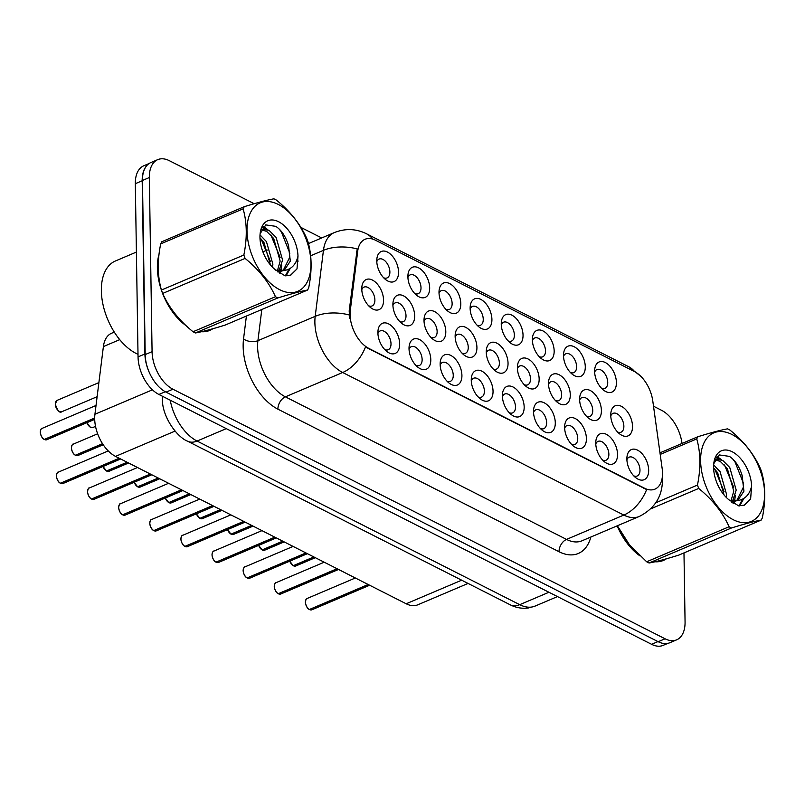 <?xml version="1.0" encoding="UTF-8"?>
<svg xmlns="http://www.w3.org/2000/svg" width="805" height="805" viewBox="0 0 805 805"><rect width="100%" height="100%" fill="white"/><g stroke="black" fill="none" stroke-linecap="round" stroke-linejoin="round"><path stroke-width="1.21" d="M594.623 371.507A16.372 9.58 -113 0 1 594.724 369.294A16.372 9.58 -113 0 1 606.145 362.995A16.372 9.58 -113 0 1 616.409 382.556A16.372 9.58 -113 0 1 603.589 390.163A16.372 9.58 -113 0 1 594.623 371.507M601.476 388.231A10.234 5.987 67 0 0 604.927 388.392A10.234 5.987 67 0 0 607.735 382.425A10.234 5.987 67 0 0 603.961 372.534A10.234 5.987 67 0 0 596.928 369.555A10.234 5.987 67 0 0 594.643 372.162M501.253 324.163A16.372 9.58 -113 0 1 501.354 321.95A16.372 9.58 -113 0 1 512.775 315.651A16.372 9.58 -113 0 1 523.039 335.202A16.372 9.58 -113 0 1 510.229 342.819A16.372 9.58 -113 0 1 501.253 324.163M508.106 340.887A10.234 5.987 67 0 0 511.567 341.048A10.234 5.987 67 0 0 514.375 335.081A10.234 5.987 67 0 0 510.591 325.19A10.234 5.987 67 0 0 503.558 322.211A10.234 5.987 67 0 0 501.274 324.818M470.13 308.375A16.372 9.58 -113 0 1 470.231 306.162A16.372 9.58 -113 0 1 481.652 299.873A16.372 9.58 -113 0 1 491.915 319.424A16.372 9.58 -113 0 1 479.106 327.041A16.372 9.58 -113 0 1 470.13 308.375M476.983 325.099A10.234 5.987 67 0 0 480.444 325.26A10.234 5.987 67 0 0 483.252 319.303A10.234 5.987 67 0 0 479.468 309.412A10.234 5.987 67 0 0 472.444 306.433A10.234 5.987 67 0 0 470.15 309.029M439.007 292.597A16.372 9.58 -113 0 1 439.107 290.384A16.372 9.58 -113 0 1 450.538 284.084A16.372 9.58 -113 0 1 460.792 303.636A16.372 9.58 -113 0 1 447.983 311.253A16.372 9.58 -113 0 1 439.007 292.597M445.859 309.321A10.234 5.987 67 0 0 449.321 309.482A10.234 5.987 67 0 0 452.128 303.515A10.234 5.987 67 0 0 448.345 293.624A10.234 5.987 67 0 0 441.321 290.645A10.234 5.987 67 0 0 439.037 293.251M532.377 339.941A16.372 9.58 -113 0 1 532.477 337.728A16.372 9.58 -113 0 1 543.898 331.439A16.372 9.58 -113 0 1 554.162 350.99A16.372 9.58 -113 0 1 541.352 358.597A16.372 9.58 -113 0 1 532.377 339.941M539.229 356.665A10.234 5.987 67 0 0 542.691 356.826A10.234 5.987 67 0 0 545.498 350.859A10.234 5.987 67 0 0 541.715 340.978A10.234 5.987 67 0 0 534.681 337.999A10.234 5.987 67 0 0 532.397 340.596M563.5 355.719A16.372 9.58 -113 0 1 563.601 353.516A16.372 9.58 -113 0 1 575.022 347.217A16.372 9.58 -113 0 1 585.285 366.768A16.372 9.58 -113 0 1 572.466 374.385A16.372 9.58 -113 0 1 563.5 355.719M570.353 372.453A10.234 5.987 67 0 0 573.814 372.614A10.234 5.987 67 0 0 576.611 366.647A10.234 5.987 67 0 0 572.838 356.756A10.234 5.987 67 0 0 565.804 353.777A10.234 5.987 67 0 0 563.52 356.384M407.894 276.809A16.372 9.58 -113 0 1 407.984 274.596A16.372 9.58 -113 0 1 419.415 268.307A16.372 9.58 -113 0 1 429.669 287.858A16.372 9.58 -113 0 1 416.859 295.475A16.372 9.58 -113 0 1 407.894 276.809M414.736 293.533A10.234 5.987 67 0 0 418.198 293.694A10.234 5.987 67 0 0 421.005 287.737A10.234 5.987 67 0 0 417.221 277.846A10.234 5.987 67 0 0 410.198 274.867A10.234 5.987 67 0 0 407.914 277.473M376.77 261.031A16.372 9.58 -113 0 1 376.871 258.818A16.372 9.58 -113 0 1 388.292 252.529A16.372 9.58 -113 0 1 398.545 272.08A16.372 9.58 -113 0 1 385.736 279.687A16.372 9.58 -113 0 1 376.77 261.031M383.613 277.755A10.234 5.987 67 0 0 387.074 277.916A10.234 5.987 67 0 0 389.882 271.949A10.234 5.987 67 0 0 386.108 262.058A10.234 5.987 67 0 0 379.075 259.079A10.234 5.987 67 0 0 376.79 261.685M610.743 415.31A16.372 9.58 -113 0 1 610.844 413.096A16.372 9.58 -113 0 1 622.265 406.807A16.372 9.58 -113 0 1 632.529 426.358A16.372 9.58 -113 0 1 619.719 433.965A16.372 9.58 -113 0 1 610.743 415.31M617.596 432.033A10.234 5.987 67 0 0 621.058 432.194A10.234 5.987 67 0 0 623.865 426.227A10.234 5.987 67 0 0 620.081 416.336A10.234 5.987 67 0 0 613.058 413.357A10.234 5.987 67 0 0 610.764 415.964M579.62 399.522A16.372 9.58 -113 0 1 579.721 397.318A16.372 9.58 -113 0 1 591.152 391.019A16.372 9.58 -113 0 1 601.405 410.57A16.372 9.58 -113 0 1 588.596 418.187A16.372 9.58 -113 0 1 579.62 399.522M586.473 416.255A10.234 5.987 67 0 0 589.934 416.416A10.234 5.987 67 0 0 592.742 410.449A10.234 5.987 67 0 0 588.958 400.558A10.234 5.987 67 0 0 581.935 397.579A10.234 5.987 67 0 0 579.65 400.186M486.26 352.177A16.372 9.58 -113 0 1 486.361 349.964A16.372 9.58 -113 0 1 497.782 343.675A16.372 9.58 -113 0 1 508.046 363.226A16.372 9.58 -113 0 1 495.226 370.843A16.372 9.58 -113 0 1 486.26 352.177M493.113 368.901A10.234 5.987 67 0 0 496.564 369.062A10.234 5.987 67 0 0 499.372 363.105A10.234 5.987 67 0 0 495.598 353.214A10.234 5.987 67 0 0 488.565 350.235A10.234 5.987 67 0 0 486.28 352.832M548.507 383.744A16.372 9.58 -113 0 1 548.597 381.53A16.372 9.58 -113 0 1 560.028 375.241A16.372 9.58 -113 0 1 570.282 394.792A16.372 9.58 -113 0 1 557.473 402.399A16.372 9.58 -113 0 1 548.507 383.744M555.349 400.467A10.234 5.987 67 0 0 558.811 400.628A10.234 5.987 67 0 0 561.618 394.661A10.234 5.987 67 0 0 557.835 384.78A10.234 5.987 67 0 0 550.811 381.801A10.234 5.987 67 0 0 548.527 384.398M517.384 367.966A16.372 9.58 -113 0 1 517.484 365.752A16.372 9.58 -113 0 1 528.905 359.453A16.372 9.58 -113 0 1 539.159 379.004A16.372 9.58 -113 0 1 526.349 386.621A16.372 9.58 -113 0 1 517.384 367.966M524.226 384.689A10.234 5.987 67 0 0 527.688 384.85A10.234 5.987 67 0 0 530.495 378.883A10.234 5.987 67 0 0 526.722 368.992A10.234 5.987 67 0 0 519.688 366.013A10.234 5.987 67 0 0 517.404 368.62M392.89 304.833A16.372 9.58 -113 0 1 392.991 302.62A16.372 9.58 -113 0 1 404.412 296.331A16.372 9.58 -113 0 1 414.676 315.882A16.372 9.58 -113 0 1 401.866 323.489A16.372 9.58 -113 0 1 392.89 304.833M399.743 321.557A10.234 5.987 67 0 0 403.204 321.718A10.234 5.987 67 0 0 406.012 315.751A10.234 5.987 67 0 0 402.228 305.87A10.234 5.987 67 0 0 395.195 302.881A10.234 5.987 67 0 0 392.91 305.487M424.014 320.611A16.372 9.58 -113 0 1 424.114 318.398A16.372 9.58 -113 0 1 435.535 312.109A16.372 9.58 -113 0 1 445.799 331.66A16.372 9.58 -113 0 1 432.989 339.277A16.372 9.58 -113 0 1 424.014 320.611M430.866 337.335A10.234 5.987 67 0 0 434.328 337.496A10.234 5.987 67 0 0 437.135 331.539A10.234 5.987 67 0 0 433.352 321.648A10.234 5.987 67 0 0 426.318 318.669A10.234 5.987 67 0 0 424.034 321.276M455.137 336.399A16.372 9.58 -113 0 1 455.238 334.186A16.372 9.58 -113 0 1 466.659 327.887A16.372 9.58 -113 0 1 476.922 347.438A16.372 9.58 -113 0 1 464.103 355.055A16.372 9.58 -113 0 1 455.137 336.399M461.99 353.123A10.234 5.987 67 0 0 465.451 353.284A10.234 5.987 67 0 0 468.248 347.317A10.234 5.987 67 0 0 464.475 337.426A10.234 5.987 67 0 0 457.441 334.447A10.234 5.987 67 0 0 455.157 337.053M361.767 289.045A16.372 9.58 -113 0 1 361.868 286.842A16.372 9.58 -113 0 1 373.289 280.543A16.372 9.58 -113 0 1 383.552 300.094A16.372 9.58 -113 0 1 370.743 307.711A16.372 9.58 -113 0 1 361.767 289.045M368.62 305.779A10.234 5.987 67 0 0 372.081 305.94A10.234 5.987 67 0 0 374.889 299.973A10.234 5.987 67 0 0 371.105 290.082A10.234 5.987 67 0 0 364.081 287.103A10.234 5.987 67 0 0 361.787 289.709M409.021 348.635A16.372 9.58 -113 0 1 409.121 346.422A16.372 9.58 -113 0 1 420.542 340.133A16.372 9.58 -113 0 1 430.796 359.684A16.372 9.58 -113 0 1 417.986 367.291A16.372 9.58 -113 0 1 409.021 348.635M415.863 365.359A10.234 5.987 67 0 0 419.325 365.52A10.234 5.987 67 0 0 422.132 359.553A10.234 5.987 67 0 0 418.359 349.672A10.234 5.987 67 0 0 411.325 346.683A10.234 5.987 67 0 0 409.041 349.29M440.144 364.413A16.372 9.58 -113 0 1 440.234 362.2A16.372 9.58 -113 0 1 451.665 355.911A16.372 9.58 -113 0 1 461.919 375.462A16.372 9.58 -113 0 1 449.11 383.079A16.372 9.58 -113 0 1 440.144 364.413M446.986 381.137A10.234 5.987 67 0 0 450.448 381.298A10.234 5.987 67 0 0 453.255 375.341A10.234 5.987 67 0 0 449.472 365.45A10.234 5.987 67 0 0 442.448 362.471A10.234 5.987 67 0 0 440.164 365.078M471.257 380.202A16.372 9.58 -113 0 1 471.358 377.988A16.372 9.58 -113 0 1 482.789 371.689A16.372 9.58 -113 0 1 493.042 391.24A16.372 9.58 -113 0 1 480.233 398.857A16.372 9.58 -113 0 1 471.257 380.202M478.11 396.925A10.234 5.987 67 0 0 481.571 397.086A10.234 5.987 67 0 0 484.379 391.119A10.234 5.987 67 0 0 480.595 381.228A10.234 5.987 67 0 0 473.571 378.249A10.234 5.987 67 0 0 471.287 380.856M502.38 395.98A16.372 9.58 -113 0 1 502.481 393.766A16.372 9.58 -113 0 1 513.902 387.477A16.372 9.58 -113 0 1 524.166 407.028A16.372 9.58 -113 0 1 511.356 414.645A16.372 9.58 -113 0 1 502.38 395.98M509.233 412.703A10.234 5.987 67 0 0 512.694 412.864A10.234 5.987 67 0 0 515.502 406.907A10.234 5.987 67 0 0 511.718 397.016A10.234 5.987 67 0 0 504.695 394.037A10.234 5.987 67 0 0 502.401 396.634M533.504 411.768A16.372 9.58 -113 0 1 533.604 409.554A16.372 9.58 -113 0 1 545.025 403.255A16.372 9.58 -113 0 1 555.289 422.806A16.372 9.58 -113 0 1 542.479 430.423A16.372 9.58 -113 0 1 533.504 411.768M540.356 428.491A10.234 5.987 67 0 0 543.818 428.652A10.234 5.987 67 0 0 546.625 422.685A10.234 5.987 67 0 0 542.842 412.794A10.234 5.987 67 0 0 535.808 409.815A10.234 5.987 67 0 0 533.524 412.422M564.627 427.546A16.372 9.58 -113 0 1 564.728 425.332A16.372 9.58 -113 0 1 576.149 419.043A16.372 9.58 -113 0 1 586.412 438.594A16.372 9.58 -113 0 1 573.603 446.201A16.372 9.58 -113 0 1 564.627 427.546M571.48 444.269A10.234 5.987 67 0 0 574.941 444.43A10.234 5.987 67 0 0 577.749 438.463A10.234 5.987 67 0 0 573.965 428.582A10.234 5.987 67 0 0 566.931 425.603A10.234 5.987 67 0 0 564.647 428.2M595.75 443.324A16.372 9.58 -113 0 1 595.851 441.12A16.372 9.58 -113 0 1 607.272 434.821A16.372 9.58 -113 0 1 617.536 454.372A16.372 9.58 -113 0 1 604.716 461.99A16.372 9.58 -113 0 1 595.75 443.324M602.603 460.058A10.234 5.987 67 0 0 606.064 460.219A10.234 5.987 67 0 0 608.862 454.251A10.234 5.987 67 0 0 605.088 444.36A10.234 5.987 67 0 0 598.055 441.382A10.234 5.987 67 0 0 595.77 443.988M626.874 459.112A16.372 9.58 -113 0 1 626.974 456.898A16.372 9.58 -113 0 1 638.395 450.609A16.372 9.58 -113 0 1 648.659 470.16A16.372 9.58 -113 0 1 635.839 477.768A16.372 9.58 -113 0 1 626.874 459.112M633.726 475.836A10.234 5.987 67 0 0 637.178 475.997A10.234 5.987 67 0 0 639.985 470.029A10.234 5.987 67 0 0 636.212 460.148A10.234 5.987 67 0 0 629.178 457.16A10.234 5.987 67 0 0 626.894 459.766M377.897 332.847A16.372 9.58 -113 0 1 377.998 330.644A16.372 9.58 -113 0 1 389.419 324.345A16.372 9.58 -113 0 1 399.683 343.896A16.372 9.58 -113 0 1 386.863 351.513A16.372 9.58 -113 0 1 377.897 332.847M384.75 349.581A10.234 5.987 67 0 0 388.211 349.742A10.234 5.987 67 0 0 391.009 343.775A10.234 5.987 67 0 0 387.235 333.884A10.234 5.987 67 0 0 380.202 330.905A10.234 5.987 67 0 0 377.917 333.512M662.173 468.651A27.622 16.16 -113 0 1 662.515 473.048A27.622 16.16 -113 0 1 654.938 489.148A27.622 16.16 -113 0 1 644.523 488.212L368.831 348.404A27.622 16.16 -113 0 1 350.286 310.489L357.692 251.271A27.622 16.16 -113 0 1 365.047 239.276A27.622 16.16 -113 0 1 375.472 240.222L634.35 371.497A27.622 16.16 -113 0 1 652.775 400.91L662.173 468.651M468.077 583.434L417.765 604.817A30.691 17.952 -113 0 1 406.183 603.77L115.548 456.385A30.691 17.952 -113 0 1 94.93 414.253L103.392 346.583A30.691 17.952 -113 0 1 111.573 333.25L114.3 332.093M159.028 254.279A49.628 29.03 67 0 0 157.378 267.974A49.628 29.03 67 0 0 186.146 325.713M662.314 477.113L662.455 479.961C662.354 496.484 654.616 508.649 639.25 516.468A40.924 23.939 -113 0 1 623.815 515.069A35.812 23.848 -63.1 0 0 646.626 489.581L365.49 347.015A35.812 23.848 116.9 0 1 342.678 372.504A40.924 23.939 -113 0 1 314.876 322.423A40.924 23.939 -113 0 1 315.198 316.335L323.449 250.345A40.924 23.939 -113 0 1 334.347 232.575L308.436 243.593M254.189 203.715L169.332 160.688A30.691 17.952 67 0 0 157.75 159.642L150.877 162.56A30.691 17.952 67 0 0 142.465 180.461L145.192 354.572A30.691 17.952 67 0 0 166.041 392.136L658.198 641.706A30.691 17.952 67 0 0 669.78 642.752L676.653 639.834A30.691 17.952 67 0 0 685.065 621.933L683.978 552.894M349.712 318.599L349.179 310.961L357.209 248.906A35.812 20.467 -172.9 0 0 323.449 250.345L310.639 255.789M617.183 525.836A49.628 29.03 67 0 0 639.774 555.752M655.029 561.769A49.628 29.03 67 0 0 663.421 560.431A49.628 29.03 67 0 0 666.389 558.801M201.411 331.73A49.628 29.03 67 0 0 209.793 330.392A49.628 29.03 67 0 0 212.772 328.762M157.75 159.642A30.691 17.952 67 0 0 149.338 177.533L152.075 351.654A30.691 17.952 67 0 0 172.914 389.207L665.071 638.788A30.691 17.952 67 0 0 676.653 639.834M682.016 443.475A30.691 17.952 67 0 0 661.479 410.258L653.509 406.213M321.698 237.958L300.889 227.402M206.613 331.388A49.628 29.03 67 0 0 207.318 330.885M660.241 561.427A49.628 29.03 67 0 0 660.935 560.924M149.126 163.506L143.743 165.8A30.691 17.952 67 0 0 135.321 183.691L138.047 356.897A30.691 17.952 67 0 0 158.897 394.46L651.587 644.312A30.691 17.952 67 0 0 663.169 645.358L667.888 643.356M146.54 165.89A30.691 17.952 67 0 0 142.193 180.773L144.92 353.979A30.691 17.952 67 0 0 149.8 373.54M60.335 483.221C58.322 482.245 57.004 479.8 56.37 475.876C57.004 472.998 57.588 471.78 58.131 472.223A6.138 3.592 67 0 0 56.441 475.805A6.138 3.592 67 0 0 60.435 483.221L60.284 483.111M60.627 483.141L119.573 458.427M60.435 483.221L119.21 458.246M44.215 439.419C42.202 438.443 40.884 435.998 40.25 432.074C40.874 429.196 41.458 427.978 42.001 428.421A6.138 3.592 67 0 0 40.32 432.003A6.138 3.592 67 0 0 44.305 439.419L44.164 439.339M44.496 439.339L94.688 418.338M44.305 439.419L94.688 418.006M618.119 527.255A49.115 28.728 67 0 0 637.5 553.578M656.93 561.316A49.115 28.728 67 0 0 663.219 559.958A49.115 28.728 67 0 0 664.558 559.314M731.936 434.479A48.089 28.135 67 0 0 700.612 460.883A48.089 28.135 67 0 0 733.275 519.728A48.089 28.135 67 0 0 764.599 493.324A48.089 28.135 67 0 0 731.936 434.479M617.375 525.756L629.47 544.824L646.667 561.779A55.253 32.321 67 0 0 647.864 562.413A55.253 32.321 67 0 0 649.072 562.997C655.22 561.96 665.101 559.334 678.716 555.138L761.138 520.111A55.253 32.321 67 0 0 762.305 517.937C765.756 500.941 765.515 485.556 761.58 471.77A55.253 32.321 67 0 0 760.333 468.379C753.862 453.99 743.74 441.231 729.954 430.081A55.253 32.321 67 0 0 728.746 429.447A55.253 32.321 67 0 0 727.549 428.864C721.32 429.92 711.439 432.547 697.895 436.723A55.253 32.321 67 0 0 696.738 438.896L660.201 454.423M655.813 502.763L697.462 485.063C700.924 468.057 700.682 452.672 696.738 438.896M697.462 485.063A55.253 32.321 67 0 0 698.71 488.444L650.732 508.841M646.667 561.779L729.088 526.752C722.699 512.463 712.576 499.694 698.71 488.444M729.088 526.752A55.253 32.321 67 0 0 730.286 527.386A55.253 32.321 67 0 0 731.493 527.969L649.072 562.997M726.16 497.299L726.502 494.21L720.052 471.619L713.643 464.948M724.087 495.015L717.627 472.646L713.602 467.896M732.6 500.982L736.203 490.084L729.753 467.494L722.739 460.43L715.323 459.061M731.061 500.73L733.778 491.11L727.328 468.53L720.314 461.456L714.981 459.756M729.471 500.297L737.873 500.277L743.951 491.141L741.969 475.02C739.232 466.367 735.046 460.148 729.4 456.375L719.378 454.946L713.804 463.67M731.554 502.079L737.038 500.64M736.746 500.67L743.468 486.995L742.17 475.624M732.208 451.766A28.588 16.724 67 0 0 713.763 463.6A28.588 16.724 67 0 0 729.008 499.855L738.668 505.862L744.504 505.107L750.632 498.929L751.608 486.2A28.588 16.724 67 0 0 732.208 451.766M751.608 486.2C749.495 495.065 744.555 499.875 736.796 500.65M659.979 452.843L697.895 436.723M761.138 520.111C754.999 521.147 745.118 523.763 731.493 527.969M724.047 491.523L714.8 469.104M732.952 503.095L733.285 501.928M733.496 501.042L733.868 499.06M733.747 487.407L724.5 464.978M718.553 458.81L716.45 457.321M738.96 505.892L742.592 499.15M743.448 483.312L735.035 462L732.822 459.142M744.142 505.248L750.632 498.929M733.798 503.648L734.422 501.666M734.593 501.022L735.408 495.196M721.441 459.725L717.175 456.516M739.664 505.943L743.87 498.426M158.716 257.127A49.115 28.728 67 0 0 157.71 268.146A49.115 28.728 67 0 0 160.265 285.362M164.492 297.216A49.115 28.728 67 0 0 183.882 323.54M203.303 331.278A49.115 28.728 67 0 0 209.602 329.919A49.115 28.728 67 0 0 210.94 329.275M136.397 252.076L115.387 261.001A51.158 29.926 67 0 0 101.36 290.826A51.158 29.926 67 0 0 138.007 354.321M278.309 204.45A48.089 28.135 67 0 0 246.994 230.844A48.089 28.135 67 0 0 279.657 289.689A48.089 28.135 67 0 0 310.972 263.295A48.089 28.135 67 0 0 278.309 204.45M275.129 199.409A55.253 32.321 67 0 0 273.921 198.825C267.693 199.882 257.811 202.508 244.277 206.684A55.253 32.321 67 0 0 243.11 208.857L160.698 243.885C157.237 260.8 157.478 276.196 161.423 290.052A55.253 32.321 67 0 0 162.67 293.443C169.05 307.721 179.173 320.491 193.039 331.741A55.253 32.321 67 0 0 194.246 332.374A55.253 32.321 67 0 0 195.444 332.958C201.592 331.922 211.474 329.295 225.098 325.099L307.52 290.072A55.253 32.321 67 0 0 308.677 287.898C312.139 270.903 311.887 255.517 307.953 241.731A55.253 32.321 67 0 0 306.705 238.35C300.235 223.951 290.112 211.192 276.336 200.043A55.253 32.321 67 0 0 275.129 199.409M161.423 290.052L243.845 255.024C247.296 238.018 247.055 222.633 243.11 208.857M243.845 255.024A55.253 32.321 67 0 0 245.092 258.415L162.67 293.443M193.039 331.741L275.461 296.713C269.071 282.424 258.948 269.655 245.092 258.415M275.461 296.713A55.253 32.321 67 0 0 276.668 297.347A55.253 32.321 67 0 0 277.866 297.93L195.444 332.958M244.277 206.684L161.855 241.711A55.253 32.321 67 0 0 160.698 243.885M272.533 267.26L272.875 264.171L266.425 241.581L260.025 234.909M270.46 264.976L264 242.607L259.975 237.857M278.973 270.943L282.575 260.045L276.125 237.455L269.112 230.391L261.695 229.023M277.433 270.691L280.15 261.072L273.7 238.491L266.686 231.427L261.353 229.717M275.843 270.259L284.256 270.239L290.333 261.102L288.341 244.982C285.604 236.328 281.418 230.109 275.783 226.336L265.761 224.907L260.186 233.631M277.926 272.04L283.42 270.601M283.119 270.631L289.85 256.956L288.542 245.585M278.58 221.727A28.588 16.724 67 0 0 260.136 233.561A28.588 16.724 67 0 0 275.38 269.816L285.05 275.823L290.887 275.069L297.005 268.89L297.991 256.161A28.588 16.724 67 0 0 278.58 221.727M297.991 256.161C295.868 265.026 290.937 269.846 283.169 270.611M307.52 290.072C301.372 291.108 291.491 293.724 277.866 297.93M270.42 261.484L261.172 239.065M279.325 273.056L279.657 271.889M279.868 271.003L280.241 269.021M280.12 257.369L270.872 234.939M264.936 228.771L262.822 227.282M285.342 275.853L288.965 269.112M289.82 253.273L281.418 231.961L279.194 229.103M290.525 275.209L297.005 268.89M280.18 273.609L280.804 271.627M280.965 270.983L281.78 265.157M267.813 229.687L263.547 226.477M286.037 275.904L290.243 268.387M91.458 499.009C89.446 498.033 88.127 495.578 87.493 491.664C88.117 488.786 88.701 487.568 89.244 488.011A6.138 3.592 67 0 0 87.564 491.593A6.138 3.592 67 0 0 91.559 499.009L91.408 498.889M91.75 498.929L150.686 474.205M91.559 499.009L150.334 474.024M122.581 514.787C120.569 513.811 119.251 511.366 118.617 507.442C119.241 504.564 119.824 503.346 120.368 503.789A6.138 3.592 67 0 0 118.687 507.371A6.138 3.592 67 0 0 122.682 514.787L122.531 514.697M122.863 514.707L181.809 489.993M122.682 514.787L181.457 489.812M153.705 530.565C151.692 529.599 150.374 527.144 149.74 523.23C150.364 520.342 150.948 519.124 151.491 519.577A6.138 3.592 67 0 0 149.811 523.149A6.138 3.592 67 0 0 153.805 530.565L153.654 530.485M153.986 530.495L212.933 505.771M153.805 530.565L212.58 505.59M184.828 546.354C182.816 545.377 181.497 542.932 180.863 539.008C181.487 536.13 182.071 534.912 182.614 535.355A6.138 3.592 67 0 0 180.934 538.937A6.138 3.592 67 0 0 184.919 546.354L184.778 546.263M185.11 546.273L244.056 521.56M184.919 546.354L243.704 521.378M75.338 455.207C73.325 454.231 72.007 451.776 71.373 447.862C71.997 444.984 72.581 443.766 73.124 444.209A6.138 3.592 67 0 0 71.444 447.791A6.138 3.592 67 0 0 75.428 455.207L75.288 455.117M75.62 455.127L102.688 443.947M75.428 455.207L102.527 443.686M105.858 470.512A5.937 3.472 -113 0 1 103.07 466.467A6.138 3.592 67 0 0 106.552 470.985L106.401 470.895M106.743 470.905L127.462 462.432M106.552 470.985L127.11 462.251M134.234 482.235A6.138 3.592 67 0 0 137.675 486.763L137.524 486.683M137.866 486.693L158.585 478.21M137.675 486.763L158.233 478.029M165.357 498.013A6.138 3.592 67 0 0 168.798 502.551L168.648 502.461M168.99 502.471L189.708 493.998M168.798 502.551L189.356 493.817M215.951 562.132C213.939 561.155 212.621 558.71 211.987 554.786C212.611 551.908 213.194 550.69 213.738 551.143A6.138 3.592 67 0 0 212.057 554.715A6.138 3.592 67 0 0 216.042 562.132L215.901 562.051M216.233 562.051L275.179 537.338M216.042 562.132L274.817 537.156M247.065 577.92C245.062 576.944 243.734 574.498 243.11 570.574C243.734 567.696 244.318 566.479 244.861 566.921A6.138 3.592 67 0 0 243.18 570.504A6.138 3.592 67 0 0 247.165 577.92L247.014 577.829M247.356 577.839L306.303 553.115M247.165 577.92L305.94 552.934M278.188 593.698C276.185 592.721 274.857 590.276 274.233 586.352C274.857 583.474 275.441 582.257 275.984 582.699A6.138 3.592 67 0 0 274.294 586.282A6.138 3.592 67 0 0 278.288 593.698L278.138 593.587M278.48 593.617L337.426 568.904M278.288 593.698L337.064 568.722M309.311 609.486C307.299 608.51 305.981 606.054 305.347 602.14C305.97 599.262 306.564 598.045 307.108 598.487A6.138 3.592 67 0 0 305.417 602.07A6.138 3.592 67 0 0 309.412 609.486L309.261 609.365M309.603 609.405L368.539 584.682M309.412 609.486L368.187 584.5M196.48 513.801A6.138 3.592 67 0 0 199.922 518.329L199.771 518.249M200.113 518.249L220.832 509.776M199.922 518.329L220.479 509.595M227.594 529.579A6.138 3.592 67 0 0 231.045 534.117L230.894 534.027M231.226 534.037L251.955 525.564M231.045 534.117L251.603 525.383M258.717 545.367A6.138 3.592 67 0 0 262.168 549.896L262.017 549.815M262.35 549.815L283.078 541.342M262.168 549.896L282.716 541.161M289.84 561.145A6.138 3.592 67 0 0 293.282 565.684L293.141 565.593M293.473 565.603L314.202 557.12M293.282 565.684L313.839 556.939M368.831 348.404L368.086 348.726M350.286 310.489L349.179 310.961M357.692 251.271L356.585 251.744M644.523 488.212L643.769 488.534M461.678 580.194L406.183 603.77M119.734 339.64L103.392 346.583M152.437 389.821L94.93 414.253M175.027 431.108L115.548 456.385M590.85 537.026A51.158 29.926 -113 0 1 559.032 551.727L277.906 409.161A10.234 6.812 116.9 0 1 285.393 396.845L566.529 539.41A40.924 23.939 67 0 0 581.965 540.809L639.25 516.468M277.906 409.161A51.158 29.926 -113 0 1 243.15 346.563A51.158 29.926 -113 0 1 243.543 338.945L246.411 316.033M349.159 314.946A35.812 20.467 -172.9 0 0 315.198 316.335L257.912 340.676A40.924 23.939 67 0 0 257.6 346.764A40.924 23.939 67 0 0 285.393 396.845L342.678 372.504L623.815 515.069L566.529 539.41A10.234 6.812 116.9 0 0 559.032 551.727M372.544 239.045A35.812 23.848 -63.1 0 0 366.486 233.772C356.072 228.64 345.355 228.248 334.347 232.575M366.486 233.772L628.896 366.839A35.812 23.848 116.9 0 1 634.582 371.618M262.963 252.046A51.158 29.926 -113 0 1 267.33 250.073M172.914 389.207L166.041 392.136M152.075 351.654L145.192 354.572M665.071 638.788L658.198 641.706M149.338 177.533L142.465 180.461M298.222 261.072L295.918 262.048M278.027 269.655L276.276 270.389M261.816 309.492L257.912 340.676A10.234 5.846 7.1 0 1 243.543 338.945M170.227 400.206A40.924 23.939 67 0 0 197.064 441.049L519.728 604.676A40.924 23.939 67 0 0 535.164 606.064L528.462 607.956C522.123 608.822 516.025 607.765 510.179 604.786L187.525 441.17A20.467 13.625 116.9 0 0 197.064 441.049L226.286 428.632M548.94 592.259L519.728 604.676A20.467 13.625 116.9 0 1 510.179 604.786M651.587 644.312L657.977 641.595M158.897 394.46L165.307 391.733M138.047 356.897L144.92 353.979M135.321 183.691L142.193 180.773M56.431 475.815A5.937 3.472 -113 0 1 56.471 475.061M59.741 482.759A5.937 3.472 -113 0 1 56.431 475.936M60.788 483.403A6.138 3.592 67 0 0 62.931 483.523L120.68 458.991M40.3 432.013A5.937 3.472 -113 0 1 40.351 431.259M43.621 438.956A5.937 3.472 -113 0 1 40.3 432.134M44.667 439.6A6.138 3.592 67 0 0 46.801 439.721L94.708 419.365M55.314 403.989A6.138 3.592 67 0 0 57.588 409.916A6.138 3.592 67 0 0 61.804 411.707C59.781 413.398 57.598 410.842 55.243 404.06L56.994 400.407A6.138 3.592 67 0 0 55.314 403.989A5.937 3.472 -113 0 1 55.344 403.235M58.614 410.932A5.937 3.472 -113 0 1 55.304 404.12M87.544 491.593A5.937 3.472 -113 0 1 87.594 490.839M90.864 498.537A5.937 3.472 -113 0 1 87.554 491.724M91.911 499.191A6.138 3.592 67 0 0 94.054 499.311L151.793 474.769M118.667 507.381A5.937 3.472 -113 0 1 118.717 506.627M121.988 514.315A5.937 3.472 -113 0 1 118.667 507.502M123.034 514.969A6.138 3.592 67 0 0 125.178 515.089L182.916 490.547M149.79 523.159A5.937 3.472 -113 0 1 149.841 522.405M153.111 530.103A5.937 3.472 -113 0 1 149.79 523.29M154.157 530.747A6.138 3.592 67 0 0 156.291 530.877L214.039 506.335M180.914 538.948A5.937 3.472 -113 0 1 180.964 538.193M184.234 545.881A5.937 3.472 -113 0 1 180.914 539.068M185.281 546.535A6.138 3.592 67 0 0 187.414 546.655L245.163 522.113M86.99 422.645A6.138 3.592 67 0 0 92.927 427.485L90.08 427.032L86.91 422.685M89.737 426.71A5.937 3.472 -113 0 1 86.94 422.665M71.424 447.791A5.937 3.472 -113 0 1 71.474 447.037M74.744 454.734A5.937 3.472 -113 0 1 71.424 447.922M75.791 455.389A6.138 3.592 67 0 0 77.924 455.509L103.221 444.752M106.914 471.167A6.138 3.592 67 0 0 109.047 471.287L128.579 462.996M136.981 486.3A5.937 3.472 -113 0 1 134.194 482.255M138.027 486.945A6.138 3.592 67 0 0 140.171 487.075L159.692 478.774M168.104 502.079A5.937 3.472 -113 0 1 165.317 498.033M169.151 502.733A6.138 3.592 67 0 0 171.294 502.853L190.815 494.562M212.037 554.726A5.937 3.472 -113 0 1 212.087 553.971M215.358 561.669A5.937 3.472 -113 0 1 212.037 554.856M216.404 562.313A6.138 3.592 67 0 0 218.537 562.443L276.286 537.901M243.16 570.514A5.937 3.472 -113 0 1 243.201 569.749M246.471 577.447A5.937 3.472 -113 0 1 243.16 570.634M247.527 578.101A6.138 3.592 67 0 0 249.661 578.221L307.409 553.679M274.284 586.292A5.937 3.472 -113 0 1 274.324 585.537M277.594 593.235A5.937 3.472 -113 0 1 274.284 586.412M278.641 593.879A6.138 3.592 67 0 0 280.784 593.999L338.533 569.467M305.407 602.07A5.937 3.472 -113 0 1 305.447 601.315M308.718 609.013A5.937 3.472 -113 0 1 305.407 602.2M309.764 609.667A6.138 3.592 67 0 0 311.907 609.788L369.656 585.245M199.227 517.867A5.937 3.472 -113 0 1 196.43 513.811M200.274 518.511A6.138 3.592 67 0 0 202.417 518.641L221.939 510.34M230.351 533.645A5.937 3.472 -113 0 1 227.553 529.599M231.397 534.299A6.138 3.592 67 0 0 233.541 534.419L253.062 526.118M261.474 549.433A5.937 3.472 -113 0 1 258.677 545.377L262.068 549.896M262.521 550.077A6.138 3.592 67 0 0 264.654 550.197L284.185 541.906M292.597 565.211A5.937 3.472 -113 0 1 289.8 561.165M293.644 565.865A6.138 3.592 67 0 0 295.777 565.985L315.308 557.684M628.896 366.839L641.585 376.921L643.215 378.964M187.525 441.17C176.848 437.095 161.503 415.913 162.419 398.193L162.439 396.261M535.164 606.064L557.473 596.586M58.131 472.223L108.252 450.921M62.931 483.523L60.697 483.403M42.001 428.421L96.037 405.468M46.801 439.721L44.577 439.6M61.804 411.707L97.133 396.694M56.994 400.407L98.894 382.606M659.396 561.578L663.219 559.958M205.768 331.539L209.602 329.919M89.244 488.011L137.484 467.514M94.054 499.311L91.82 499.191M120.368 503.789L168.607 483.292M125.178 515.089L122.944 514.969M151.491 519.577L199.731 499.08M156.291 530.877L154.067 530.757M182.614 535.355L230.854 514.858M187.414 546.655L185.19 546.535M92.927 427.485L95.533 426.378M73.124 444.209L97.636 433.794M77.924 455.509L75.7 455.389M103.03 466.487L106.461 470.985M109.047 471.287L106.813 471.167M134.153 482.265L137.575 486.763M140.171 487.075L137.937 486.955M165.277 498.054L168.698 502.551M171.294 502.853L169.06 502.733M213.738 551.143L261.977 530.636M218.537 562.443L216.314 562.323M244.861 566.921L293.09 546.424M249.661 578.221L247.427 578.101M275.984 582.699L324.214 562.202M280.784 593.999L278.55 593.879M307.108 598.487L355.337 577.99M311.907 609.788L309.673 609.667M196.4 513.832L199.821 518.329M202.417 518.641L200.183 518.521M227.523 529.61L230.944 534.117M233.541 534.419L231.307 534.299M264.654 550.197L262.43 550.077M289.76 561.176L293.191 565.684M295.777 565.985L293.553 565.865"/></g></svg>
